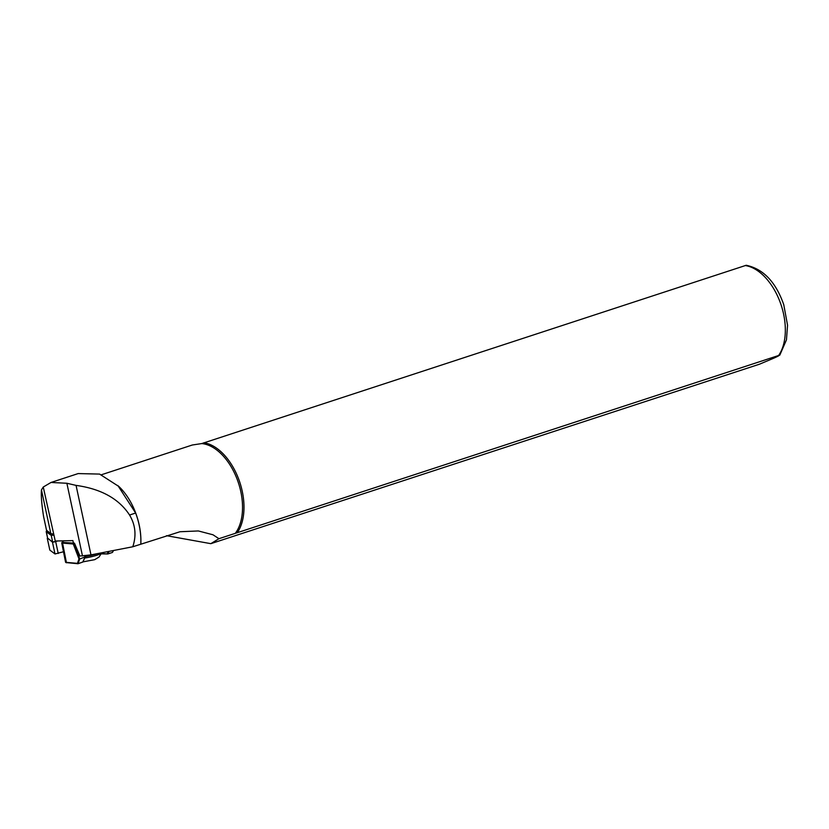 <?xml version="1.0" encoding="UTF-8"?>
<svg xmlns="http://www.w3.org/2000/svg" width="829" height="829" viewBox="0 0 829 829"><rect width="100%" height="100%" fill="white"/><g stroke="black" fill="none" stroke-linecap="round" stroke-linejoin="round"><path stroke-width="1.24" d="M57.885 540.954L52.465 542.166L47.574 538.042M54.724 541.865L53.253 542.093M63.491 551.751L55.004 553.959L49.823 550.093L47.263 538.27M84.682 558.031A14.083 2.259 -11.2 0 0 101.76 552.788M132.785 546.767C136.536 535.524 135.459 524.944 129.562 515.027C118.92 498.747 101.086 488.861 76.061 485.39L66.869 483.255L51.004 482.468L43.263 487.027L55.253 541.016L72.9 540.612L73.439 543.13L74.455 543.15L79.926 556.041L90.983 554.881L132.785 546.767L179.997 531.741L198.338 530.954L212.98 534.778L218.939 538.695L779.82 355.102L786.462 339.828L787.55 325.217L783.757 304.709C775.84 282.067 763.333 268.928 746.224 265.27L201.737 443.577L192.318 445.007L101.418 474.758M745.178 265.539A51.191 30.476 -108.1 0 1 780.079 302.046A51.191 30.476 -108.1 0 1 778.742 355.299C779.923 355.237 778.11 356.263 773.312 358.377L759.405 364.232L210.835 543.669L166.494 535.679M43.263 487.027L41.45 489.918C40.973 495.555 41.678 504.384 43.564 516.405L43.792 517.431M53.325 533.886A12.798 1.793 167.9 0 1 52.517 533.886A12.798 1.793 167.9 0 1 52.217 533.876A12.798 1.793 167.9 0 1 50.828 533.565L46.559 530.322M140.816 544.083A50.548 30.093 -108.1 0 0 118.889 486.509L99.584 474.084L78.164 473.577L51.004 482.468M235.301 533.337A50.548 30.093 -108.1 0 0 237.343 479.763A50.548 30.093 -108.1 0 0 201.737 443.577M140.785 544.145A50.807 30.248 -108.1 0 0 135.645 513.037L117.853 485.525M218.939 538.695L210.835 543.669M237.405 532.508A51.191 30.476 -108.1 0 0 238.731 479.255A51.191 30.476 -108.1 0 0 203.841 442.748M64.279 540.809L62.683 541.327L62.424 542.425L74.455 543.15M61.771 542.964L65.615 562.3L77.449 563.357L78.983 558.881L73.284 544L73.719 543.389L79.75 558.995L89.594 555.14M82.941 561.699L84.89 557.306L84.703 555.834M73.284 544L62.092 543.047L62.683 541.327M79.75 558.995L77.978 563.73L66.175 562.59M109.076 551.368L107.988 553.824L112.402 552.456L113.573 550.497M84.807 555.824L85.138 556.601M78.175 563.585L82.776 562.083L78.092 563.689M107.583 553.969L101.335 553.876L107.863 553.959L107.304 553.596L108.226 551.534M78.983 558.881L79.688 558.943M53.978 535.057L51.253 535.41L52.517 533.886M47.626 538.218L52.673 542.052L57.719 540.964M46.186 531.617L47.636 538.29L46.32 531.472M52.673 542.052L51.253 535.41L46.217 531.648L46.87 530.612M55.698 541.669L58.237 553.471M52.465 542.166L55.004 553.959M47.284 538.301L49.823 550.093M85.211 556.57A14.083 2.259 -11.2 0 0 97.273 553.658M43.564 516.405L46.569 530.394M66.869 483.255L82.485 555.979M41.45 489.918L50.828 533.565M76.061 485.39L90.983 554.881M135.645 513.037L129.562 515.027M62.424 542.425L66.455 562.746M112.402 552.456L107.915 553.927M101.501 553.523L107.687 553.979L112.464 552.446M62.154 542.27L61.75 542.85M55.792 541.005L55.906 541.555M82.983 561.865L94.713 559.668L98.983 557.078L101.791 552.788M43.668 516.933L46.548 530.363M61.74 542.912L65.574 562.238M85.076 557.129L82.952 561.927L78.04 563.72M66.206 562.684L65.615 562.3M46.849 530.591L46.206 531.576"/></g></svg>
